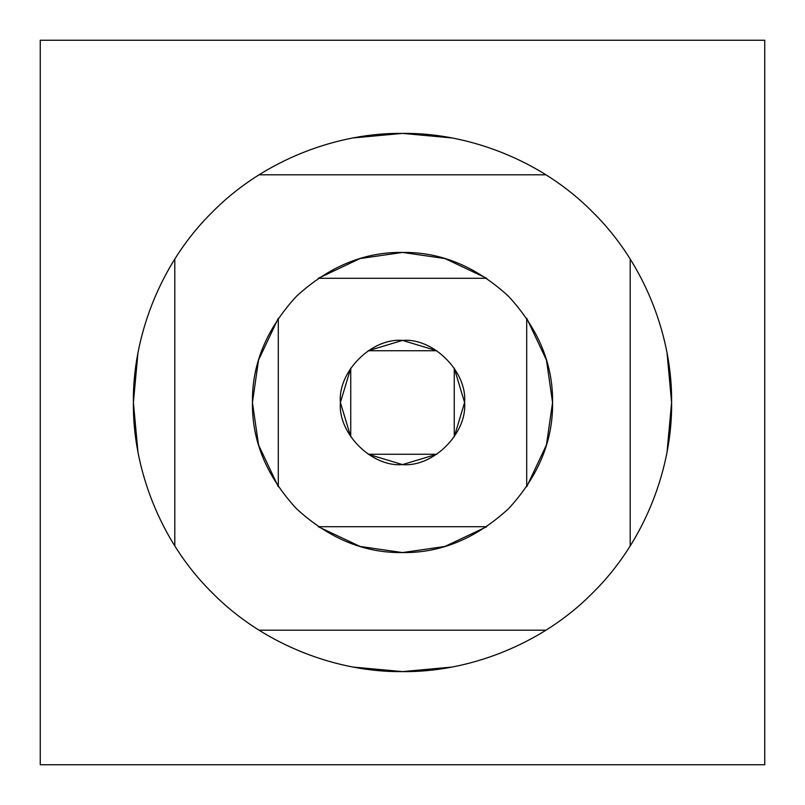 <?xml version="1.0" encoding="UTF-8"?>
<svg xmlns="http://www.w3.org/2000/svg" width="805" height="805" viewBox="0 0 805 805"><rect width="100%" height="100%" fill="white"/><g stroke="black" fill="none" stroke-linecap="round" stroke-linejoin="round"><path stroke-width="1.21" d="M368.177 454.251L402.5 464.596L436.823 454.251L368.177 454.251L402.5 464.596C433.221 467.373 467.373 433.221 464.596 402.5C467.373 371.779 433.221 337.627 402.5 340.404L368.177 350.749L436.823 350.749L402.5 340.404L368.177 350.749M350.749 368.177L340.404 402.5L350.749 436.823L350.749 368.177L340.404 402.5L350.749 436.823M318.257 526.701L360.046 546.444L402.5 552.572L444.954 546.444L486.743 526.701L318.257 526.701L360.046 546.444L402.5 552.572C440.798 553.085 476.178 538.434 508.619 508.619C538.434 476.178 553.085 440.798 552.572 402.5C553.085 364.202 538.434 328.822 508.619 296.381C476.178 266.566 440.798 251.915 402.5 252.428L360.046 258.556L318.257 278.299L486.743 278.299L444.954 258.556L402.5 252.428L360.046 258.556L318.257 278.299M278.299 318.257L258.556 360.046L252.428 402.5L258.556 444.954L278.299 486.743L278.299 318.257L258.556 360.046L252.428 402.5L258.556 444.954L278.299 486.743M137.897 353.536L133.399 402.5C132.533 465.602 158.696 540.185 212.218 592.782C264.815 646.304 339.398 672.467 402.5 671.601C465.602 672.467 540.185 646.304 592.782 592.782C646.304 540.185 672.467 465.602 671.601 402.5L670.233 429.558L671.601 402.5L670.233 375.442L671.601 402.5L667.104 353.536M451.464 137.897L402.5 133.399L353.536 137.897M667.104 451.464L671.601 402.5C672.467 339.398 646.304 264.815 592.782 212.218C540.185 158.696 465.602 132.533 402.5 133.399C339.398 132.533 264.815 158.696 212.218 212.218C158.696 264.815 132.533 339.398 133.399 402.5L134.767 375.442L133.399 402.5L137.897 451.464M436.823 350.749L402.5 340.404C371.779 337.627 337.627 371.779 340.404 402.5C337.627 433.221 371.779 467.373 402.5 464.596C433.221 467.373 467.373 433.221 464.596 402.5C467.373 371.779 433.221 337.627 402.5 340.404C371.779 337.627 337.627 371.779 340.404 402.5C337.627 433.221 371.779 467.373 402.5 464.596L436.823 454.251M486.743 278.299L444.954 258.556L402.5 252.428C364.202 251.915 328.822 266.566 296.381 296.381C266.566 328.822 251.915 364.202 252.428 402.5C251.915 440.798 266.566 476.178 296.381 508.619C328.822 538.434 364.202 553.085 402.5 552.572C440.798 553.085 476.178 538.434 508.619 508.619C538.434 476.178 553.085 440.798 552.572 402.5C553.085 364.202 538.434 328.822 508.619 296.381C476.178 266.566 440.798 251.915 402.5 252.428C364.202 251.915 328.822 266.566 296.381 296.381C266.566 328.822 251.915 364.202 252.428 402.5C251.915 440.798 266.566 476.178 296.381 508.619C328.822 538.434 364.202 553.085 402.5 552.572L444.954 546.444L486.743 526.701M134.767 429.558L133.399 402.5L134.767 429.558M454.251 368.177L454.251 436.823L464.596 402.5L454.251 368.177L464.596 402.5L454.251 436.823M526.701 318.257L526.701 486.743L546.444 444.954L552.572 402.5L546.444 360.046L526.701 318.257L546.444 360.046L552.572 402.5L546.444 444.954L526.701 486.743M630.204 259.089L630.204 545.911M174.796 545.911L174.796 259.089M545.911 630.204L259.089 630.204M259.089 174.796L545.911 174.796M764.75 40.25L40.25 40.25L40.25 764.75L764.75 764.75L764.75 40.25M353.536 667.104L402.5 671.601L451.464 667.104"/></g></svg>
